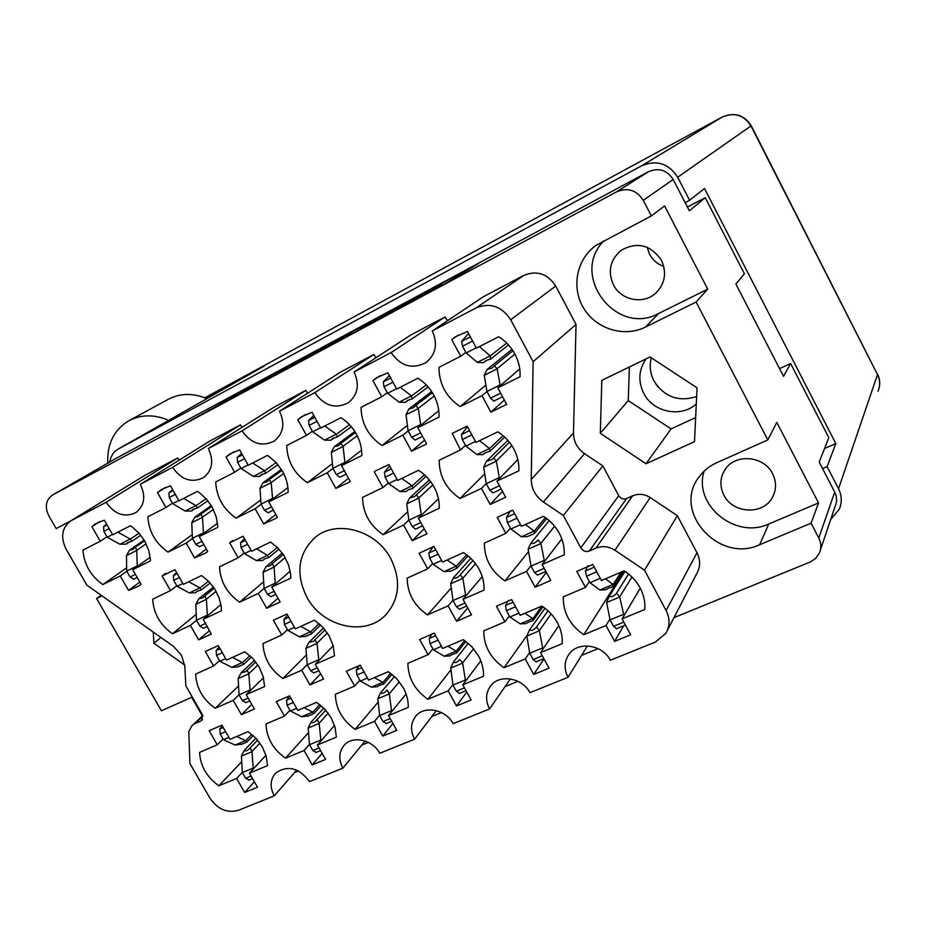 <?xml version="1.0" encoding="UTF-8"?>
<svg xmlns="http://www.w3.org/2000/svg" width="926" height="926" viewBox="0 0 926 926"><rect width="100%" height="100%" fill="white"/><g stroke="black" fill="none" stroke-linecap="round" stroke-linejoin="round"><path stroke-width="1.39" d="M451.761 339.645L460.708 356.221L438.97 367.379C439.086 384.012 446.158 397.069 460.199 406.572L482.006 395.703L490.884 412.139L506.661 404.373L497.771 387.844L520.088 376.732C520.424 368.814 518.687 361.244 514.868 353.998C510.955 346.799 505.55 341.046 498.651 336.751L476.415 348.164L467.445 331.485L455.337 336.856L451.761 339.645L458.104 335.154M513.733 448.786C509.89 441.76 504.577 436.111 497.806 431.829L475.964 442.42L467.144 426.157L452.166 433.368L460.523 449.909L439.167 460.268C439.283 476.323 446.239 489.067 460.025 498.501L481.462 488.419L490.178 504.462L505.677 497.262L496.938 481.138L518.861 470.825C519.185 463.197 517.484 455.847 513.733 448.786M374.254 471.785L382.936 487.539L362.552 497.424C362.899 513.004 369.763 525.424 383.144 534.672L403.597 525.054L412.209 540.68L426.99 533.804L418.367 518.109L439.26 508.27C439.468 500.873 437.72 493.743 434.016 486.868C430.22 480.027 425.046 474.506 418.471 470.304L397.648 480.409L388.943 464.574L375.157 471.045M229.683 542.81L238.132 557.776L219.531 566.805C220.261 581.493 226.951 593.288 239.602 602.213L258.273 593.427L266.665 608.278L280.173 602.004L271.758 587.084L290.822 578.113L290.579 573.715L288.565 564.906L283.761 555.195L277.823 547.914L270.554 542.046L251.571 551.259L243.087 536.223L229.683 542.81L232.692 540.506M162.143 575.984L170.488 590.591L152.686 599.226C153.589 613.51 160.186 625.027 172.491 633.778L190.362 625.374L198.65 639.866L211.278 634.113L203.257 619.309L221.499 610.732L221.21 606.449L219.149 597.883L214.392 588.415L208.57 581.296L201.498 575.544L183.336 584.364L174.968 569.687L162.143 575.984L165.812 573.252M372.923 380.609L381.755 396.745L361.036 407.382C361.383 423.495 368.374 436.215 381.987 445.522L402.787 435.162L411.538 451.17L425.867 444.364L426.585 443.774L417.811 427.685L439.063 417.094C439.271 409.431 437.5 402.069 433.727 395.032C429.872 388.029 424.594 382.415 417.915 378.19L396.722 389.059L387.878 372.842L376.732 377.669L372.923 380.609L380.077 375.713M297.767 419.663L306.483 435.382L286.701 445.533C287.268 461.16 294.155 473.545 307.386 482.689L327.225 472.804L335.872 488.396L348.952 482.377L350.225 481.335L341.567 465.662L361.846 455.557C361.939 448.138 360.121 440.984 356.394 434.132C352.586 427.314 347.447 421.828 340.965 417.684L320.755 428.055L312.016 412.255L301.691 416.642L297.767 419.663L305.395 414.57M226.013 456.946L234.614 472.26L215.723 481.96C216.487 497.135 223.282 509.207 236.142 518.178L255.101 508.733L263.632 523.931L275.659 518.548L277.337 517.194L268.783 501.915L288.148 492.273C288.136 485.062 286.296 478.117 282.615 471.438L276.041 462.433L267.545 455.36L248.249 465.269L239.626 449.874L229.995 453.89L226.013 456.946L233.931 451.772M157.455 492.574L165.939 507.506L147.882 516.777C148.808 531.524 155.522 543.296 168.023 552.116L186.161 543.076L194.576 557.903L205.722 553.03L207.69 551.456L199.252 536.559L217.76 527.334L217.714 525.875L216.279 517.021L212.147 507.078L206.741 499.438L199.935 493.107L197.423 491.359L178.984 500.816L170.477 485.814L161.437 489.518L157.455 492.574L165.511 487.389M262.266 746.784L256.062 738.404L248.087 731.633L230.03 739.353L221.893 725.162L209.149 730.683L217.263 744.805L199.576 752.375C200.329 765.929 206.753 777.076 218.849 785.804L236.605 778.442L244.661 792.471L257.497 787.227L249.418 773.141L267.533 765.64L266.19 756.114L262.266 746.784M331.161 717.8L324.841 709.223L316.657 702.313L297.802 710.381L289.56 695.843L276.249 701.607L284.467 716.076L265.993 723.97C266.584 737.906 273.089 749.319 285.509 758.197L304.041 750.523L312.201 764.876L325.605 759.413L317.421 744.99L336.346 737.154L335.096 727.373L331.161 717.8M403.157 687.509L396.722 678.723L388.318 671.674L368.606 680.101L360.26 665.204L346.347 671.234L354.67 686.062L335.362 694.315C335.768 708.645 342.354 720.335 355.121 729.375L374.498 721.354L382.751 736.066L396.756 730.348L388.48 715.567L408.25 707.383C408.412 700.6 406.711 693.968 403.157 687.509M478.476 655.816L471.924 646.823L463.289 639.623L442.663 648.443L434.213 633.164L419.652 639.472L428.078 654.67L407.891 663.305C408.088 678.052 414.755 690.032 427.893 699.257L448.149 690.865L456.518 705.948L471.16 699.963L462.78 684.812L483.476 676.246C483.742 669.255 482.076 662.449 478.476 655.816M557.371 622.631C553.632 615.859 548.447 610.338 541.814 606.055L520.204 615.292L511.65 599.62L496.394 606.229L504.925 621.821L483.777 630.861C483.766 646.035 490.514 658.328 504.033 667.727L525.239 658.953L533.712 674.417L549.049 668.155L540.564 652.61L562.244 643.628C562.626 636.428 561.006 629.425 557.371 622.631M259.245 667.171L252.948 658.629L244.834 651.777L226.523 660.088L218.247 645.584L205.317 651.534L213.57 665.968L195.618 674.116C196.393 688.111 202.921 699.489 215.202 708.274L233.213 700.357L241.408 714.675L254.43 709.027L246.223 694.639L264.604 686.548L263.239 676.732L259.245 667.171M329.205 635.93L322.78 627.18L314.458 620.188L295.313 628.881L286.933 614.019L273.425 620.235L281.782 635.028L263.019 643.535C263.632 657.923 270.242 669.579 282.858 678.527L301.679 670.25L309.967 684.927L323.579 679.024L315.268 664.278L334.483 655.828L333.198 645.735L329.205 635.93M91.882 526.651L100.251 541.224L82.97 550.102C84.058 564.432 90.679 575.926 102.844 584.584L120.206 575.937L128.517 590.394L138.888 585.973L141.065 584.225L132.731 569.698L150.44 560.867L150.382 559.454L148.878 550.843L144.769 541.143L139.456 533.689L132.812 527.484L130.369 525.771L112.729 534.823L104.337 520.18L95.829 523.618L91.882 526.651L99.973 521.512M478.962 569.027C475.212 562.279 470.061 556.792 463.509 552.567L442.535 562.082L433.935 546.444L419.131 553.25L427.708 568.807L407.174 578.125C407.382 593.369 414.154 605.639 427.511 614.922L448.115 605.859L456.611 621.288L471.519 614.829L462.988 599.319L484.043 590.059C484.31 582.824 482.62 575.822 478.962 569.027M559.246 533.168C555.45 526.234 550.171 520.62 543.412 516.314L521.419 526.292L512.715 510.238L497.193 517.368L505.874 533.341L484.356 543.111C484.333 558.818 491.197 571.4 504.948 580.868L526.535 571.377L535.147 587.211L550.762 580.44L542.138 564.513L564.2 554.813C564.594 547.359 562.95 540.136 559.246 533.168M623.707 625.756L614.586 641.382L630.664 634.819L622.075 618.857L644.809 609.447C645.329 602.016 643.755 594.816 640.074 587.825C636.289 580.88 630.976 575.22 624.124 570.856L601.46 580.544L592.802 564.455L576.805 571.388L585.452 587.397L589.387 581.563M273.922 374.046L219.821 403.562L231.384 396.641L286.354 367.009L247.404 389.869L190.212 420.682L274.038 374.254M348.593 333.453L323.324 348.002L306.599 356.95L322.063 347.782L292.917 363.513L254.175 386.292L313.694 354.23L348.593 333.453M70.596 520.979L144.977 475.269L70.596 520.979C61.81 527.797 60.329 537.242 66.174 549.338L86.847 585.116L173.417 646.325L181.461 655.18L184.818 666.199L185.848 685.842L202.192 714.305L201.706 720.451L200.653 721.122L202.574 719.294M306.888 597.235C322.41 626.798 364.786 636.926 385.378 615.258C399.581 599.365 401.363 580.452 390.714 558.505C375.84 529.915 336.011 519.22 314.979 537.543C298.056 553.713 295.359 573.611 306.888 597.235M613.452 284.861C620.999 300.302 643.257 304.828 655.643 293.241C665.03 283.807 666.975 272.834 661.453 260.322C650.654 244.719 637.169 241.408 621.022 250.39C610.095 259.882 607.572 271.376 613.452 284.861M663.78 266.457C657.483 264.188 652.726 260.09 649.531 254.175L647.112 247.242M723.854 495.04C732.663 513.687 763.151 515.4 772.388 497.47C776.474 489.785 776.544 481.879 772.597 473.753C764.031 455.627 735.012 453.289 725 469.656C719.953 477.747 719.571 486.208 723.854 495.04M696.283 403.91C681.015 418.112 653.004 412.278 643.686 393.249C637.875 381.13 638.685 369.671 646.117 358.86M696.63 396.571C678.538 402.22 664.312 397.011 653.953 380.933C650.145 373.467 649.265 365.747 651.291 357.795M490.884 412.139L504.357 400.101M490.178 504.462L502.494 491.37M412.209 540.68L424.235 528.792M266.665 608.278L278.02 598.196M198.65 639.866L209.635 630.49M411.538 451.17L424.617 440.163M335.872 488.396L348.512 478.233M263.632 523.931L275.832 514.486M194.576 557.903L206.336 549.072M244.661 792.471L254.384 781.799M312.201 764.876L322.144 753.313M382.751 736.066L392.89 723.449M456.518 705.948L466.785 692.046M533.712 674.417L544.025 658.942M241.408 714.675L251.779 704.373M309.967 684.927L320.616 673.769M128.517 590.394L139.849 582.107M456.611 621.288L467.711 607.919M535.147 587.211L546.363 572.326M356.95 329.054L320.871 350.422L376.384 320.639L416.33 297.049L356.95 329.054L357.818 330.628M673.978 617.642L810.678 561.816L815.482 558.563L819.336 553.204C821.501 548.192 821.316 543.122 818.792 538.018L811.083 523.178L818.549 502.911L776.798 422.383L767.793 439.908L696.132 302.015L707.719 289.12L664.602 205.931L651.372 215.897L643.269 200.329C636.579 190.073 627.701 187.237 616.647 191.809L52.331 495.144C45.744 500.04 44.598 506.973 48.893 515.944L56.185 528.572L70.307 521.164M116.039 458.382L648.501 171.692C658.791 167.421 667.009 170.025 673.167 179.482L689.349 210.792L705.242 197.724L744.411 273.76L735.881 284.016L783.535 376.361L790.63 363.501L828.839 437.685L819.197 462.074L834.708 492.088C837.023 496.834 837.185 501.545 835.159 506.244L820.436 549.951M400.553 307.49L447.571 282.256L478.198 263.748L423.39 293.287L440.255 284.595L406.873 303.161L424.976 293.669L400.622 307.617M294.595 772.539L298.461 770.953M361.753 745.117L368.386 742.409M431.852 716.504L441.482 712.569M505.052 686.617L517.97 681.339M581.597 655.365L598.069 648.64M811.083 523.178L759.633 544.731C718.935 563.98 671.825 511.43 698.991 477.064C703.494 470.825 709.374 466.056 716.643 462.757L767.793 439.908M696.132 302.015L645.468 327.075C624.124 337.747 596.066 329.019 583.646 308.196C570.995 287.523 576.539 258.759 596.309 245.205L651.372 215.897M101.154 595.233L96.582 598.509L101.999 595.823M96.582 598.509L161.425 710.786L192.261 697M646.012 463.752L694.523 441.656L697.035 387.832L650.029 356.961L601.819 380.355L600.303 433.322L646.012 463.752L671.072 428.912L695.646 417.557M153.241 632.064L153.901 643.246L184.737 665.076M202.944 716.307L191.821 725.926L188.823 731.436L189.911 763.51L209.913 798.131C217.656 809.347 227.159 813.41 238.399 810.308L274.246 795.839C269.744 787.1 270.161 779.553 275.508 773.198C287.454 764.841 298.809 767.642 309.562 781.59L342.875 768.152C338.418 759.459 338.835 751.831 344.125 745.28C352.505 735.221 372.634 739.654 379.753 753.266L414.57 739.226C410.195 730.626 410.588 722.94 415.762 716.192C424.351 705.218 445.8 709.409 453.138 723.657L489.553 708.969C485.282 700.507 485.629 692.822 490.606 685.911C499.345 673.85 522.345 677.705 529.915 692.683L568.043 677.3C563.911 669.058 564.189 661.419 568.865 654.381C577.674 641.023 602.502 644.415 610.338 660.238L655.377 642.065L665.852 633.361C669.996 626.173 670.077 618.568 666.095 610.558L644.531 570.184L614.957 550.252C608.683 546.317 602.328 545.611 595.904 548.157L589.341 551.028C585.799 552.162 582.952 551.109 580.799 547.856L618.73 495.676L602.861 465.917L584.526 453.671L543.388 502.008C535.471 496.301 531.431 488.801 531.246 479.494L573.483 432.998C573.576 441.586 577.257 448.473 584.526 453.671M618.73 495.676C620.698 498.663 623.325 499.6 626.601 498.524L589.341 551.028M595.904 548.157L632.666 495.804L626.601 498.524M632.666 495.804C638.604 493.396 644.461 493.975 650.214 497.551L614.957 550.252M666.095 610.558L696.977 552.753L677.334 515.666L650.214 497.551M696.977 552.753C700.6 560.126 700.484 567.163 696.63 573.854L667.357 630.444M144.977 475.269L177.769 457.965L106.143 502.262C114.662 514.405 124.559 517.854 135.856 512.61C144.514 505.712 146.007 496.278 140.335 484.298L172.606 467.352L240.447 424.895L210.04 440.938L140.335 484.298M179.169 460.153L177.769 457.965M242.022 427.361L240.447 424.895M305.754 390.436L242.114 430.833L208.35 448.566L274.073 407.162L305.754 390.436L307.559 393.237M242.114 430.833C251.062 443.704 261.734 447.142 274.131 441.123C283.437 433.611 285.243 423.633 279.525 411.179L340.826 371.939L373.884 354.496L375.979 357.714M373.884 354.496L314.875 392.601C324.088 405.889 335.2 409.292 348.211 402.822C357.853 394.962 359.809 384.684 354.091 372.009L410.484 335.189L445.012 316.981L447.501 320.732M445.012 316.981L391.142 352.54C400.645 366.279 412.244 369.636 425.937 362.61C435.891 354.38 437.998 343.824 432.268 330.929L483.245 296.806L523.896 275.358C536.941 270.126 547.544 273.691 555.704 286.041L510.701 319.759C501.73 306.263 490.201 302.304 476.091 307.907L523.896 275.358M573.483 432.998L576.041 324.436L555.704 286.041M202.354 715.914L191.647 697.278M687.405 207.042L705.242 197.724M790.63 363.501L779.565 368.652M436.32 710.624L414.57 739.226M510.388 678.932L489.553 708.969M587.42 645.943L568.043 677.3M677.334 515.666L644.531 570.184M580.799 547.856L563.355 515.469L543.388 502.008M602.861 465.917L563.355 515.469M576.041 324.436L533.11 361.684L531.246 479.494M533.11 361.684L510.701 319.759M432.268 330.929L476.091 307.907M354.091 372.009L391.142 352.54M279.525 411.179L314.875 392.601M208.35 448.566C214.045 460.789 212.401 470.489 203.419 477.689C191.601 483.291 181.322 479.842 172.606 467.352M71.452 520.493L106.143 502.262M195.502 723.38L200.653 721.122M296.702 770.131L274.246 795.839M365.122 741.02L342.875 768.152M614.586 641.382L606.021 625.513L583.785 634.715C569.849 625.131 563.02 612.514 563.286 596.865L585.452 587.397M160.95 637.505L153.901 643.246M629.391 366.974L628.256 400.588L671.072 428.912M628.256 400.588L600.303 433.322M704.13 471.126C692.984 504.832 735.418 539.731 768.742 524L759.633 544.731M818.549 502.911L768.742 524M707.719 289.12L658.641 313.486C616.288 336.995 569.467 275.277 603.764 240.91M374.15 321.681L408.204 301.54L359.647 329.124L374.22 321.808M291.285 365.932L323.174 348.28L291.285 365.932M624.182 570.891L583.785 634.715M606.021 625.513L609.91 619.112M622.075 618.857L640.248 588.16M505.874 533.341L510.423 528.121M528.584 551.572L504.948 580.868M526.535 571.377L530.992 565.705M542.138 564.513L561.827 538.909M427.708 568.807L432.662 563.552M451.275 587.917L427.511 614.922M448.115 605.859L452.976 600.222M462.988 599.319L482.214 576.632M100.251 541.224L106.976 536.814M126.642 567.8L102.844 584.584M120.206 575.937L126.769 571.284M132.731 569.698L150.186 557.267M281.782 635.028L287.43 629.703M306.437 654.913L282.858 678.527M301.679 670.25L307.212 664.625M315.268 664.278L333.233 645.827M213.57 665.968L219.508 660.62M238.561 685.969L215.202 708.274M233.213 700.357L239.035 694.731M246.223 694.639L263.516 677.774M504.925 621.821L509.335 616.01M527.021 635.479L504.033 667.727M525.239 658.953L529.603 652.656M540.564 652.61L558.841 625.617M428.078 654.67L432.893 648.871M450.927 669.822L427.893 699.257M448.149 690.865L452.907 684.638M462.78 684.812L480.825 660.805M354.67 686.062L359.855 680.263M378.225 702.024L355.121 729.375M374.498 721.354L379.614 715.185M388.48 715.567L406.097 694.002M284.467 716.076L289.965 710.277M308.543 732.582L285.509 758.197M304.041 750.523L309.469 744.388M317.421 744.99L334.517 725.44M217.263 744.805L223.05 739.006M241.732 761.658L218.849 785.804M236.605 778.442L242.311 772.353M249.418 773.141L265.947 755.292M165.939 507.506L172.421 503.188M192.249 534.649L168.023 552.116M186.161 543.076L192.469 538.504M199.252 536.559L217.494 523.248M234.614 472.26L240.818 468.047M260.773 499.947L236.142 518.178M255.101 508.733L261.12 504.242M268.783 501.915L287.893 487.585M306.483 435.382L312.363 431.273M332.422 463.567L307.386 482.689M327.225 472.804L332.932 468.406M341.567 465.662L361.568 450.117M381.755 396.745L387.3 392.763M407.382 425.347L381.987 445.522M402.787 435.162L408.123 430.868M417.811 427.685L438.774 410.658M170.488 590.591L176.773 585.764M196.243 614.308L172.491 633.778M190.362 625.374L196.497 620.304M203.257 619.309L220.932 604.585M238.132 557.776L244.151 553.007M263.678 581.748L239.602 602.213M258.273 593.427L264.13 588.404L267.521 594.411L270.936 596.714L275.879 594.388L270.936 596.714M271.758 587.084L290.197 571.111M382.936 487.539L388.295 482.932M407.741 511.696L383.144 534.672M403.597 525.054L408.794 520.111M418.367 518.109L438.438 498.813M460.523 449.909L465.5 445.371M484.749 473.857L460.025 498.501M481.462 488.419L486.277 483.522M496.938 481.138L517.819 459.562M460.708 356.221L465.847 352.378M485.884 385.1L460.199 406.572M482.006 395.703L486.949 391.513M497.771 387.844L519.741 368.965M129.524 541.884L126.225 544.129L119.952 544.245L130.207 539.025L131.99 541.201L127.672 542.601L126.225 544.129M144.155 540.101L129.628 550.09L126.48 555.473L126.688 571.134L130.057 577.014L133.784 579.225L137.222 577.523L133.784 579.225M106.571 524.081L103.643 526.651L103.828 531.316L107.219 537.23L119.952 544.245M117.891 532.172L130.207 539.025M139.027 533.202L130.323 539.094M146.158 543.77L136.735 550.31L137.279 566.457M129.628 550.09L132.684 549.627L135.404 547.173L136.735 550.31M107.219 537.23L112.544 534.499M126.688 571.134L137.002 565.994M140.752 535.24L131.99 541.201M144.595 540.842L135.404 547.173M206.857 398.666C193.164 392.89 180.396 393.052 168.555 399.152L168.428 399.222M168.682 420.358C154.434 414.269 141.192 414.373 128.957 420.682L128.83 420.751C114.025 429.757 106.999 443.89 107.775 463.15M830.738 519.37L839.269 509.288C842.139 502.459 841.896 495.607 838.528 488.743L877.512 374.602L750.974 125.948L677.682 177.225L689.592 200.294L685.136 202.632M822.577 468.614L827.115 466.646L838.528 488.743M677.682 177.225C668.653 163.358 656.603 159.561 641.568 165.835L118.25 449.017C113.551 451.819 110.715 456.148 109.743 462.005M827.115 466.646L835.819 443.577L704.512 188.476L689.592 200.294M205.317 398.006L264.662 365.816L118.516 448.867M824.557 448.508L835.819 443.577M608.382 588.218L605.662 589.793L599.921 590.024L613.024 584.468L613.024 586.667L608.382 588.218M624.923 571.365L609.169 596.321L606.611 602.351L610.072 619.911L613.544 626.346L616.485 628.661M587.894 565.67L585.394 570.972L586.505 576.203L590.001 582.697L599.921 590.024M605.523 578.808L613.024 584.468M620.964 572.21L613.116 584.526M631.926 577.002L619.726 596.83L623.962 615.686M609.169 596.321C611.519 597.374 613.973 596.332 616.542 593.219L619.726 596.83M590.001 582.697L600.256 578.299M610.072 619.911L623.279 614.424M622.666 571.481L613.024 586.667M628.523 573.993L616.542 593.219M527.392 536.571L521.431 536.767L534.152 531.026L534.476 533.445L527.322 536.663M549.211 520.632L530.853 543.18L528.156 549.06L531.061 566.156L534.557 572.581L537.497 575.115L545.877 571.423M510.539 510.735L506.441 517.449L507.39 522.553L510.909 529.024L521.431 536.767M655.944 384.244L658.49 387.508M525.401 524.486L534.152 531.026M545.379 517.622L534.256 531.107M554.593 526.2L540.9 543.377L544.442 561.515M530.853 543.18C532.728 544.106 534.962 543.226 537.555 540.518L538.006 539.974L540.9 543.377M510.909 529.024L520.528 524.648M531.061 566.156L543.898 560.496M546.687 518.572L534.476 533.445M450.302 571.099L444.04 571.643L456.182 566.168L456.796 568.379L449.967 571.458M470.802 558.332L453.462 577.801L450.684 583.623L453.022 600.546L456.472 606.808L459.493 609.215L466.681 606.044L459.493 609.215M433.241 546.595L428.842 553.019L429.641 558.065L433.113 564.362L444.04 571.643M447.084 560.022L456.182 566.168M466.646 554.743L456.275 566.237M475.524 563.702L462.838 578.194L465.755 596.055M453.462 577.801C454.967 578.773 456.981 578.067 459.481 575.683L460.291 574.745L462.838 578.194M433.113 564.362L441.656 560.485M453.022 600.546L465.269 595.152M468.047 555.866L456.796 568.379M472.897 560.496L460.291 574.745M306.205 635.722L305.406 636.486L299.411 636.81L310.511 631.81L311.657 633.685L305.406 636.486M323.533 627.99L308.809 642.528L305.904 648.2L307.235 664.787L310.592 670.748L313.775 672.924L318.868 670.667M287.488 614.991L283.923 619.448L284.432 624.379L287.812 630.375L299.411 636.81M300.846 626.37L310.511 631.81M319.065 623.626L310.615 631.868M327.353 632.921L317.016 643.246L318.845 660.608M308.809 642.528L313.74 641.139L315.06 639.739L317.016 643.246M287.812 630.375L294.456 627.365M307.235 664.787L318.417 659.856M320.558 624.957L311.657 633.685M325.061 629.807L315.06 639.739M238.723 666.025L237.762 666.928L231.743 667.31L242.369 662.518L243.746 664.231L237.762 666.928M254.43 660.296L241.119 672.82L238.156 678.422L239.047 694.836L242.369 700.658L245.865 702.579M219.092 647.054L216.152 650.503L216.534 655.388L219.867 661.245L231.743 667.31M232.472 657.391L242.369 662.518M249.904 655.666L242.485 662.565M257.926 664.995L248.805 673.677L250.147 690.808M241.119 672.82L245.61 671.697L247.103 670.146L248.805 673.677M219.867 661.245L225.678 658.606M239.047 694.836L249.754 690.113M251.421 657.066L243.746 664.231M255.773 661.951L247.103 670.146M528.514 622.122L526.026 623.592L520.238 623.893L532.739 618.58L533.063 620.605L528.514 622.122M544.997 608.278L529.498 629.946L526.859 635.896L529.707 653.27L533.133 659.543L536.2 661.72M508.316 600.361L505.492 605.523L506.429 610.697L509.879 617.017L520.238 623.893M524.892 613.278L532.739 618.58M541.895 606.102L532.832 618.649M551.109 613.857L539.372 630.629L542.914 649.138M529.498 629.946C531.617 631.046 533.966 630.062 536.536 626.983L539.372 630.629M509.879 617.017L519.011 613.105M529.707 653.27L542.312 648.038M542.983 606.819L533.063 620.605M548.007 610.778L536.536 626.983M452.235 654.497L449.978 655.863L444.144 656.233L456.09 651.163L456.692 653.015L452.235 654.497M468.209 643.281L453.404 662.067L450.684 667.935L452.976 685.124L456.368 691.247L459.551 693.296M432.245 633.558L429.201 638.5L429.988 643.616L433.403 649.774L444.144 656.233M447.941 646.186L456.09 651.163M464.678 640.549L456.182 651.221M473.614 648.721L462.641 662.912L465.558 681.108M453.404 662.067C455.175 663.201 457.328 662.356 459.886 659.532L462.641 662.912M433.403 649.774L441.482 646.313M452.976 685.124L465.014 680.124M465.882 641.417L456.692 653.015M379.313 685.46L377.264 686.71L371.395 687.15L382.82 682.3L383.688 683.99L379.313 685.46M394.499 676.512L380.655 692.764L377.854 698.563L379.648 715.567L382.994 721.539L386.281 723.472M359.45 665.354L356.302 670.019L356.938 675.077L360.307 681.085L371.395 687.15M374.405 677.624L382.82 682.3M390.691 673.329L382.924 682.358M399.337 681.779L389.29 693.759L391.663 711.677M380.655 692.764C382.091 693.921 384.047 693.238 386.524 690.727L387.091 690.055L389.29 693.759M360.307 681.085L367.448 678.029M379.648 715.567L391.166 710.786M391.976 674.325L383.688 683.99M386.524 690.727L387.091 690.055M307.93 715.983L301.783 716.736L312.722 712.094L313.833 713.633L307.687 716.238M323.776 708.124L311.032 722.153L308.173 727.871L309.492 744.689L312.803 750.511L316.171 752.34M289.63 695.958L286.562 700.172L287.06 705.161L290.394 711.029L301.783 716.736M304.064 707.695L312.722 712.094M319.771 704.57L312.826 712.14M328.151 713.194L319.123 723.275L320.975 740.927M311.032 722.153C312.201 723.31 313.983 722.755 316.368 720.497L317.19 719.56L319.123 723.275M290.394 711.029L296.656 708.355M309.492 744.689L320.512 740.117M321.114 705.67L313.833 713.633M325.686 710.149L317.19 719.56M241.408 744.145L235.111 745.071L245.587 740.626L246.929 742.027L241.026 744.527M255.9 738.23L244.337 750.303L241.431 755.952L242.323 772.573L245.587 778.268L249.025 779.993M222.275 725.822L219.786 729.04L220.168 733.982L223.455 739.7L235.111 745.071M236.732 736.483L245.587 740.626M251.779 734.376L245.691 740.673M259.905 743.103L251.918 751.542L253.307 768.939M244.337 750.303C245.297 751.449 246.918 750.998 249.198 748.949L250.24 747.814L251.918 751.542M223.455 739.7L228.896 737.374M242.323 772.573L252.879 768.186M253.157 735.568L246.929 742.027M257.59 740.106L250.24 747.814M194.773 508.71L191.427 511.025L185.165 511.059L195.872 505.619L197.446 507.969L193.059 509.381L191.427 511.025M211.278 505.608L194.877 517.125L191.775 522.565L192.388 538.365L195.803 544.384L199.46 546.722L203.801 544.581L199.46 546.722M172.583 489.541L168.926 492.852L169.238 497.575L172.676 503.628L185.165 511.059M183.799 498.35L195.872 505.619M206.093 498.72L195.988 505.689M213.397 509.439L202.481 517.171L203.454 533.492M194.877 517.125L198.21 516.523L200.907 514.08L202.481 517.171M172.676 503.628L178.787 500.48M192.388 538.365L203.176 532.994M207.841 500.758L197.446 507.969M211.776 506.429L200.907 514.08M262.891 474.054L259.546 476.427L253.307 476.392L264.489 470.697L265.831 473.232L261.363 474.679L259.546 476.427M281.435 469.447L263.042 482.678L259.986 488.187L261.051 504.126L264.512 510.295L268.1 512.773L273.39 510.145L268.1 512.773M241.593 453.37L237.16 457.537L237.588 462.305L241.073 468.51L253.307 476.392M252.682 462.988L264.489 470.697M276.191 462.595L264.604 470.767M283.68 473.464L271.191 482.55L272.626 499.033M263.042 482.678L266.7 481.937L269.339 479.506L271.191 482.55M241.073 468.51L248.064 464.921M261.051 504.126L272.325 498.501M277.962 464.62L265.831 473.232M282.002 470.362L269.339 479.506M334.089 437.836L330.767 440.255L324.563 440.128L336.265 434.178L337.353 436.922L332.793 438.392L330.767 440.255M354.808 431.47L334.321 446.668L331.323 452.235L332.885 468.313L336.381 474.633L339.877 477.249L346.231 474.1L339.877 477.249M313.775 415.427L308.543 420.589L309.11 425.404L312.641 431.771L324.563 440.128M324.771 425.995L336.265 434.178M349.519 424.71L336.37 434.259M357.216 435.695L343.037 446.332L344.993 463M334.321 446.668L338.326 445.742L340.907 443.346L343.037 446.332M312.641 431.771L320.558 427.696M332.885 468.313L344.68 462.421M351.313 426.724L337.353 436.922M355.468 432.511L340.907 443.346M408.563 399.963L405.333 402.393L399.152 402.173L411.41 395.934L412.22 398.898L407.567 400.391L405.333 402.393M431.609 391.513L408.922 408.979L406.005 414.605L408.088 430.798L411.642 437.292L415.033 440.058L422.534 436.354L415.033 440.058M389.348 375.539L383.283 381.906L384.012 386.755L387.589 393.295L399.152 402.173M400.264 387.242L411.41 395.934M426.273 384.915L411.514 396.015M434.225 395.958L418.274 408.424L420.798 425.254M408.922 408.979L413.343 407.834L415.82 405.495L418.274 408.424M387.589 393.295L396.525 388.7M408.088 430.798L420.45 424.64M428.078 386.883L412.22 398.898M432.373 392.693L415.82 405.495M197.562 591.101L195.49 592.744L189.344 592.953L199.889 587.883L201.428 589.885L197.111 591.297L195.49 592.744M213.431 587.026L198.893 598.705L195.837 604.215L196.474 620.258L199.831 626.15L203.315 628.326L207.331 626.439L203.315 628.326M176.519 572.407L173.394 575.578L173.694 580.359L177.074 586.285L189.344 592.953M188.742 581.736L199.889 587.883M208.489 581.227L200.004 587.941M216.128 591.274L206.394 599.18L207.436 615.836M198.893 598.705L202.69 597.93L204.831 595.869L206.394 599.18M177.074 586.285L182.839 583.484M196.474 620.258L207.1 615.258M210.144 582.952L201.428 589.885M214.276 588.253L204.831 595.869M264.581 558.876L262.614 560.496L256.479 560.647L267.487 555.345L268.806 557.521L264.408 558.957L262.614 560.496M282.291 553.088L266.051 566.608L263.053 572.175L264.118 588.392L275.219 583.16L275.566 583.774M244.429 538.608L240.61 542.671L241.049 547.497L244.476 553.574L256.479 560.647M256.583 548.829L267.487 555.345M277.337 547.44L267.602 555.415M285.208 557.556L274.073 566.92L275.219 583.16M266.051 566.608L270.207 565.647L272.256 563.645L274.073 566.92M244.476 553.574L251.062 550.368M278.992 549.13L268.806 557.521M283.263 554.454L272.256 563.645M407.706 490.12L406.086 491.579L400.009 491.567L412.07 485.768L412.869 488.315L408.297 489.808L406.086 491.579M429.351 479.946L409.616 498.003L406.745 503.698L408.806 520.204L412.301 526.547L415.543 529.105L422.592 525.794L415.543 529.105M389.684 465.905L384.417 472.272L385.135 477.203L388.654 483.58L400.009 491.567M401.757 478.406L412.07 485.768M424.444 474.806L412.174 485.837M432.87 484.9L418.818 497.945L421.365 515.215M409.616 498.003L414.686 496.521L416.399 494.762L418.818 497.945M388.654 483.58L397.127 479.46M408.806 520.204L420.96 514.474M426.099 476.369L412.869 488.315M430.671 481.636L416.399 494.762M484.182 453.439L482.886 454.678L476.855 454.585L489.495 448.508L489.993 451.263L485.328 452.791L482.886 454.678M507.865 440.371L486.463 461.275L483.673 467.04L486.3 483.696L489.831 490.201L492.979 492.898L501.221 489.032M467.422 426.666L461.449 434.56L462.329 439.537L465.882 446.089L476.855 454.585M479.541 440.683L489.495 448.508M503.073 435.66L489.588 448.578M511.835 445.591L496.324 461.009L499.484 478.51M486.463 461.275L492.1 459.446L493.57 457.884L496.324 461.009M465.882 446.089L475.432 441.459M486.3 483.696L499.045 477.689M504.682 437.095L489.993 451.263M509.45 442.269L493.57 457.884M486.509 360.307L483.453 362.726L477.318 362.402L490.178 355.862L490.687 359.056L485.942 360.573L483.453 362.726M511.858 349.461L487.099 369.486L484.252 375.169L486.926 391.49L490.525 398.157L493.813 401.085L502.563 396.756L493.813 401.085M468.544 333.534L461.646 341.347L462.537 346.231L466.16 352.956L477.318 362.402M479.436 346.613L490.178 355.862M506.672 343.037L490.282 355.943M514.902 354.068L497.123 368.675L500.272 385.702M487.099 369.486L492.007 368.073L494.334 365.828L497.123 368.675M466.16 352.956L476.219 347.794M486.926 391.49L499.901 385.019M508.478 344.923L490.687 359.056M512.935 350.711L494.334 365.828M616.647 191.809L648.501 171.692M116.595 458.057L52.608 494.993M818.792 538.018L834.708 492.088M673.167 179.482L643.269 200.329M658.641 313.486L645.468 327.075M438.322 287.338L437.674 286.134M440.961 285.914L440.255 284.595M363.617 326.762L363.027 325.686M293.53 364.613L292.917 363.513M299.48 361.105L298.971 360.168M209.23 410.507L208.906 409.929M237.75 393.92L237.403 393.307M126.48 555.623L136.735 550.449M103.828 531.316L109.152 528.572M103.643 526.651L107.034 524.892M130.057 577.014L135.404 574.351M641.568 165.835L722.072 117.127L204.773 397.786L722.072 117.127C734.237 112.011 743.867 114.951 750.974 125.948L751.206 125.716C744.122 114.766 734.422 111.907 722.106 117.116L722.141 117.093M751.229 125.751L877.512 374.602C880.175 380.111 880.337 385.667 877.998 391.27C880.394 385.424 880.256 379.672 877.57 374.011M606.646 602.502L619.76 596.992M586.505 576.203L596.749 571.793M585.394 570.972L594.249 567.152M613.544 626.346L623.823 622.11M528.19 549.211L540.923 543.527M507.39 522.553L517.009 518.155M506.441 517.449L514.601 513.71M534.557 572.581L544.21 568.344M450.707 583.774L462.861 578.345M429.641 558.065L438.183 554.165M428.842 553.019L435.799 549.824M456.472 606.808L465.037 603.046M305.916 648.362L317.028 643.396M284.432 624.379L291.065 621.346M283.923 619.448L288.75 617.237M310.592 670.748L317.259 667.82M238.167 678.573L248.805 673.827M216.534 655.388L222.333 652.749M216.152 650.503L220.041 648.721M242.369 700.658L248.191 698.1M526.882 636.058L539.395 630.791M506.429 610.697L515.55 606.773M505.492 605.523L513.073 602.236M533.133 659.543L542.289 655.77M450.696 668.097L462.653 663.062M429.988 643.616L438.067 640.132M429.201 638.5L435.625 635.722M456.368 691.247L464.482 687.891M377.877 698.725L389.314 693.91M356.938 675.077L364.068 671.998M356.302 670.019L361.661 667.704M382.994 721.539L390.159 718.576M308.184 728.033L319.134 723.426M287.06 705.161L293.322 702.475M286.562 700.172L290.938 698.273M312.803 750.511L319.088 747.919M241.431 756.102L251.93 751.692M220.168 733.982L225.608 731.633M219.786 729.04L223.259 727.535M245.587 778.268L251.062 776.011M191.775 522.715L202.493 517.31M169.238 497.575L175.35 494.415M168.926 492.852L173.208 490.641M195.803 544.384L201.949 541.34M259.998 488.338L271.191 482.689M237.588 462.305L244.58 458.694M237.16 457.537L242.404 454.828M264.512 510.295L271.526 506.811M331.334 452.386L343.06 446.482M309.11 425.404L317.028 421.318M308.543 420.589L314.828 417.337M336.381 474.633L344.345 470.686M406.016 414.755L418.297 408.563M384.012 386.755L392.948 382.137M383.283 381.906L390.726 378.051M411.642 437.292L420.624 432.847M195.849 604.354L206.405 599.33M173.694 580.359L179.447 577.558M173.394 575.578L177.248 573.692M199.831 626.15L205.618 623.429M263.053 572.326L274.084 567.071M241.049 547.497L247.636 544.291M240.61 542.671L245.402 540.321M267.521 594.411L274.142 591.309M406.769 503.848L418.83 498.095M385.135 477.203L393.619 473.059M384.417 472.272L391.316 468.892M412.301 526.547L420.809 522.553M483.696 467.19L496.348 461.16M462.329 439.537L471.866 434.884M461.449 434.56L469.551 430.59M489.831 490.201L499.415 485.71M484.275 375.319L497.146 368.826M462.537 346.231L472.584 341.046M461.646 341.347L470.327 336.856M490.525 398.157L500.619 393.145M387.369 613.139L385.378 615.258M657.379 291.551L655.643 293.241M774.205 493.477L772.388 497.47M425.867 444.364L426.585 443.762M348.952 482.377L350.063 481.474M275.659 518.548L276.527 517.865M205.722 553.03L206.417 552.509M426.539 362.182L425.937 362.61M52.331 495.144L116.329 458.208M202.748 715.543L192.376 725.382M425.335 294.329L424.988 293.692M442.003 285.358L441.239 283.946M168.555 399.152L128.957 420.682M118.25 449.017L264.431 365.944M616.253 628.823L625.409 625.05M537.497 575.115L545.889 571.446M460.153 574.919L459.481 575.683M313.775 672.924L318.88 670.69M245.621 702.73L249.8 700.901M535.934 661.905L543.863 658.641M459.261 693.481L466.033 690.692M385.968 723.669L391.686 721.308M315.835 752.549L320.604 750.581M248.677 780.201L252.555 778.616M492.979 492.898L501.232 489.044M492.701 458.845L492.1 459.446"/></g></svg>

